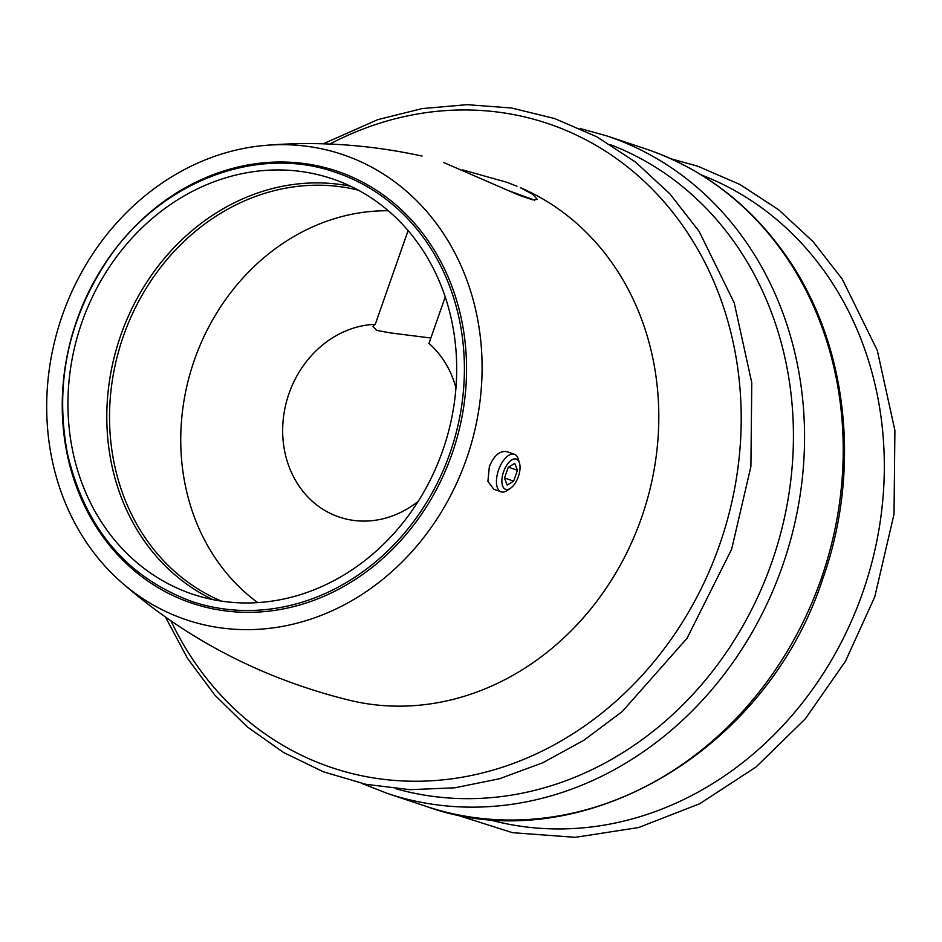 <?xml version="1.0" encoding="UTF-8"?>
<svg xmlns="http://www.w3.org/2000/svg" width="942" height="942" viewBox="0 0 942 942"><rect width="100%" height="100%" fill="white"/><g stroke="black" fill="none" stroke-linecap="round" stroke-linejoin="round"><path stroke-width="1.41" d="M503.57 471.754A16.014 7.783 -70.4 0 1 512.189 459.696A16.014 7.783 -70.4 0 1 519.501 463.134A16.014 7.783 -70.4 0 1 510.588 488.203A16.014 7.783 -70.4 0 1 502.793 486.343A16.014 7.783 -70.4 0 1 503.57 471.754M517.452 470.317L513.649 481.174L507.161 485.071L504.465 478.112L508.268 467.256L514.756 463.358L517.452 470.317L508.48 467.126M430.847 338.013L390.235 332.891L376.635 330.371L372.879 326.356L375.269 324.319A99.593 87.017 -71.6 0 0 284.531 410.382A99.593 87.017 -71.6 0 0 339.532 517.158A99.593 87.017 -71.6 0 0 418.189 501.368M455.952 387.998A99.593 87.017 -71.6 0 0 428.963 343.406L445.236 296.942M408.098 230.578L375.269 324.319M120.27 581.285A245.403 214.423 -71.6 0 0 449.711 497.317A245.403 214.423 -71.6 0 0 345.514 155.56A245.403 214.423 -71.6 0 0 265.503 145.374A245.403 214.423 -71.6 0 0 60.971 319.373A245.403 214.423 -71.6 0 0 120.27 581.285C185.81 639.006 262.229 678.676 349.553 700.283A270.896 236.701 -71.6 0 0 643.045 513.296A270.896 236.701 -71.6 0 0 520.349 187.658L532.642 194.299L537.34 199.421L532.736 199.845L519.619 195.453L443.658 162.495M462.475 169.854L506.549 182.195L516.993 186.233M510.588 488.203L507.279 490.464A19.923 9.691 -70.4 0 1 501.073 491.842L493.832 489.263L487.909 481.362L489.334 466.737C493.938 455.398 499.896 450.406 507.232 451.748L514.414 454.303A19.923 9.691 -70.4 0 1 518.359 459.284L519.501 463.134M508.315 190.578L534.609 200.128M510.352 191.485L522.363 196.007L516.593 194.205M501.073 491.842A19.923 9.691 -70.4 0 1 498.553 470.011A19.923 9.691 -70.4 0 1 514.414 454.303M388.292 210.761A214.47 187.399 -71.6 0 0 193.228 363.435A214.47 187.399 -71.6 0 0 257.743 602.609M358.301 190.154A217.084 189.672 -71.6 0 0 122.154 339.756A217.084 189.672 -71.6 0 0 221.394 601.102M350.601 186.245A219.109 191.45 -71.6 0 0 119.54 338.885A219.109 191.45 -71.6 0 0 212.88 599.607M442.716 450.594A219.109 191.45 -71.6 0 0 331.572 178.58A219.109 191.45 -71.6 0 0 80.682 325.944A219.109 191.45 -71.6 0 0 193.063 594.331A219.109 191.45 -71.6 0 0 442.716 450.594M504.523 477.924L513.649 481.174M452.019 453.856A227.87 199.103 -71.6 0 0 235.818 167.558A227.87 199.103 -71.6 0 0 105.374 540.049A227.87 199.103 -71.6 0 0 452.019 453.856M449.97 453.137A226.28 197.714 -71.6 0 0 335.199 172.233C255.871 144.314 158.774 182.359 106.611 261.393C67.612 321.234 54.577 385.384 67.494 453.856C85.11 528.156 126.664 577.399 192.144 601.585A226.28 197.714 -71.6 0 0 449.97 453.137M821.106 579A346.585 302.841 -71.6 0 0 645.294 148.742C702.402 168.229 749.078 203.578 785.345 254.799C847.612 342.323 861.977 469.328 822.543 579.448C766.082 752.988 577.929 861.612 426.196 806.376A346.585 302.841 -71.6 0 0 821.106 579M486.908 819.045A339.685 296.812 -71.6 0 0 862.648 592.718A339.685 296.812 -71.6 0 0 701.484 175.012M426.196 806.376L387.527 793.494A346.585 302.841 -71.6 0 0 782.437 566.118A346.585 302.841 -71.6 0 0 606.624 135.848L580.072 128.501M170.985 620.943A339.685 296.812 -71.6 0 0 452.949 778.657A339.685 296.812 -71.6 0 0 719.523 545.029A339.685 296.812 -71.6 0 0 653.819 190.731A339.685 296.812 -71.6 0 0 329.865 144.044M396.017 788.76A339.685 296.812 -71.6 0 0 771.757 562.433A339.685 296.812 -71.6 0 0 610.581 144.727M422.063 156.078C369.617 144.621 317.43 141.053 265.503 145.374M670.951 158.786L697.775 166.216L739.976 184.491L778.704 209.819L813.064 241.623L842.278 279.138L877.32 350.495L894.9 430.459L894.017 514.238L874.765 596.851L845.445 661.308L805.328 718.817L756.085 766.965L699.729 803.726L638.617 827.535L575.291 837.332L512.436 832.669L452.761 813.723M645.294 148.742L606.624 135.848M323.212 143.808L377.766 119.646L422.169 108.577L467.091 104.668L511.577 108.012L554.661 118.539L596.863 136.814L635.591 162.142L669.95 193.934L699.164 231.461L734.207 302.806L751.775 382.77L750.904 466.561L731.651 549.174L687.048 638.264L622.297 711.504L583.958 740.224L542.686 762.808L499.319 778.787L454.762 787.818L409.97 789.667L365.885 784.309L323.447 771.828L283.589 752.505L247.134 726.765L214.87 695.149L187.482 658.34L165.509 617.14M361.858 783.438L387.527 793.494"/></g></svg>
